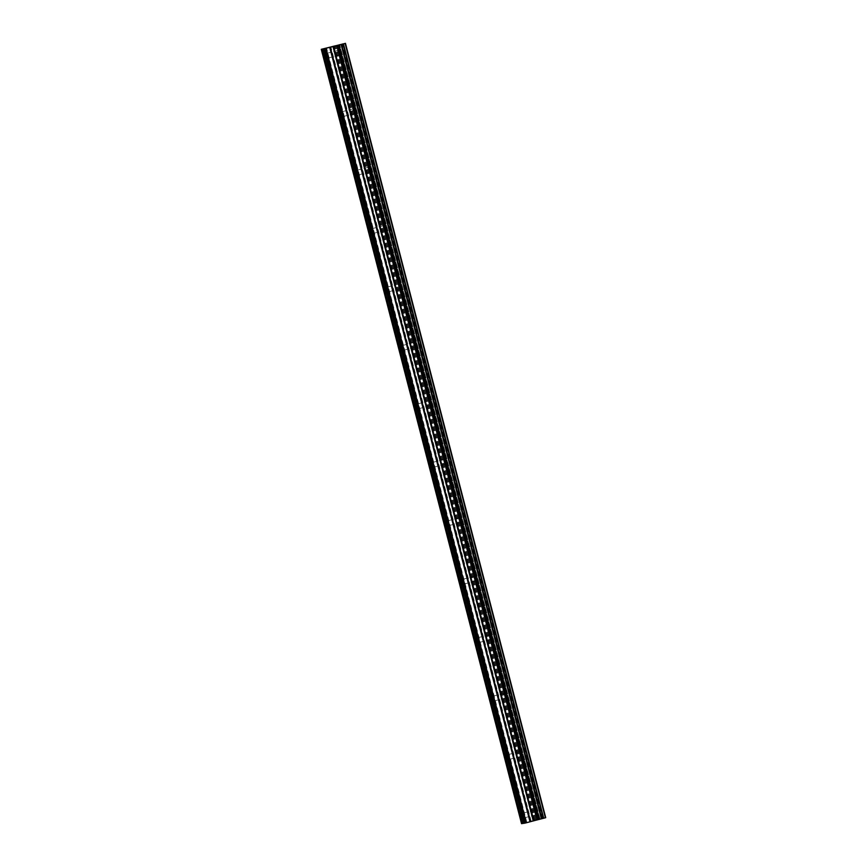 <?xml version="1.0" encoding="UTF-8"?>
<svg xmlns="http://www.w3.org/2000/svg" width="867" height="867" viewBox="0 0 867 867"><rect width="100%" height="100%" fill="white"/><g stroke="black" fill="none" stroke-linecap="round" stroke-linejoin="round"><path stroke-width="0.65" stroke-dasharray="4.33 3.25" d="M535.264 812.498L534.278 810.179L535.513 814.926L535.264 812.498M520.157 754.052L519.16 751.732L520.406 756.479L520.157 754.052M505.038 695.616L504.052 693.297L504.301 695.724L505.288 698.043L505.038 695.616M489.931 637.169L488.934 634.861L490.18 639.608L489.931 637.169M474.813 578.733L473.826 576.414L475.062 581.161L474.813 578.733M459.694 520.298L458.708 517.978L458.957 520.406L459.954 522.725L459.694 520.298M444.587 461.851L443.601 459.532L443.85 461.97L444.836 464.278L444.587 461.851M429.468 403.415L428.482 401.096L429.718 405.843L429.468 403.415M414.361 344.968L413.364 342.66L414.61 347.396L414.361 344.968M399.243 286.533L398.256 284.213L398.506 286.641L399.492 288.96L399.243 286.533M384.124 228.086L383.138 225.778L383.387 228.205L384.384 230.524L384.124 228.086M369.017 169.65L368.031 167.331L369.266 172.078L369.017 169.65M353.899 111.214L352.912 108.895L353.162 111.323L354.159 113.642L353.899 111.214M338.791 52.768L337.805 50.449L338.054 52.887L339.04 55.195L338.791 52.768M535.969 820.117L534.321 820.55L535.969 820.117M534.05 820.615L532.414 821.049L534.05 820.615M535.524 820.16L531.764 821.136L535.524 820.149M531.146 821.266L534.896 820.29L531.146 821.266M545.722 817.689L521.533 823.65M537.638 819.434L337.382 45.095M524.589 823.141L324.334 48.812M335.887 45.734L335.312 45.875M522.931 823.401L322.676 49.061M522.714 823.433L322.47 49.126M522.443 823.39L322.188 49.061M535.611 819.998L335.356 45.658M535.947 819.911L335.692 45.572M542.287 818.253L342.021 43.914M542.547 818.188L342.292 43.849M542.72 818.145L342.465 43.805M524.372 823.173L324.117 48.866M526.161 822.425L325.905 48.086M526.811 822.263L326.556 47.923M530.485 821.352L330.229 47.013M531.135 821.19L330.88 46.851M534.31 820.355L334.055 46.027M534.885 820.204L334.629 45.864M537.724 819.402L337.458 45.073L537.724 819.402M538.017 819.326L337.762 44.997M539.469 818.947L339.214 44.618M539.794 818.86L339.539 44.531L539.816 818.86M539.978 818.816L339.723 44.488M534.278 810.179L520.785 813.701M535.589 814.817L536.25 812.195L534.397 810.233M519.16 751.732L505.667 755.265M520.482 756.371L521.143 753.759L519.279 751.797M504.052 693.297L490.559 696.819M505.363 697.935L506.025 695.312L504.171 693.362M488.934 634.861L475.441 638.383M490.245 639.488L490.906 636.877L489.053 634.915M473.826 576.414L460.323 579.936M475.138 581.053L475.799 578.441L473.946 576.479M458.708 517.978L445.215 521.5M460.019 522.617L460.68 519.994L458.827 518.033M443.601 459.532L430.097 463.065M444.912 464.17L445.573 461.558L443.709 459.597M428.482 401.096L414.99 404.618M429.794 405.734L430.455 403.112L428.601 401.161M413.364 342.66L399.871 346.182M414.686 347.288L415.347 344.676L413.483 342.714M398.256 284.213L384.764 287.736M399.568 288.852L400.229 286.229L398.376 284.278M383.138 225.778L369.645 229.3M384.449 230.416L385.111 227.793L383.257 225.832M368.031 167.331L354.527 170.864M369.342 171.969L370.003 169.358L368.15 167.396M352.912 108.895L339.42 112.417M354.224 113.534L354.885 110.911L353.032 108.949M337.805 50.449L324.301 53.982M339.116 55.087L339.777 52.475L337.913 50.514M339.04 55.195L325.548 58.728M354.159 113.642L340.655 117.164M369.266 172.078L355.773 175.6M384.384 230.524L370.881 234.047M399.492 288.96L385.999 292.482M414.61 347.396L401.107 350.929M429.718 405.843L416.225 409.365M444.836 464.278L431.343 467.812M459.954 522.725L446.451 526.247M475.062 581.161L461.569 584.683M490.18 639.608L476.677 643.13M505.288 698.043L491.795 701.566M520.406 756.479L506.902 760.012M535.513 814.926L522.021 818.448"/><path stroke-width="1.3" d="M521.034 816.129L520.785 813.701L522.021 818.448L521.034 816.129M505.916 757.693L505.667 755.265L506.653 757.574L506.902 760.012L505.916 757.693M490.809 699.246L490.559 696.819L491.546 699.138L491.795 701.566L490.809 699.246M475.69 640.811L475.441 638.383L476.427 640.702L476.677 643.13L475.69 640.811M460.583 582.375L460.323 579.936L461.32 582.256L461.569 584.683L460.583 582.375M445.465 523.928L445.215 521.5L446.202 523.82L446.451 526.247L445.465 523.928M430.346 465.492L430.097 463.065L431.343 467.812L430.346 465.492M415.239 407.046L414.99 404.618L416.225 409.365L415.239 407.046M400.12 348.61L399.871 346.182L401.107 350.929L400.12 348.61M385.013 290.174L384.764 287.736L385.999 292.482L385.013 290.174M369.895 231.727L369.645 229.3L370.632 231.619L370.881 234.047L369.895 231.727M354.787 173.292L354.527 170.864L355.524 173.172L355.773 175.6L354.787 173.292M339.669 114.845L339.42 112.417L340.406 114.737L340.655 117.164L339.669 114.845M324.551 56.409L324.301 53.982L325.548 58.728L324.551 56.409M322.372 49.148L522.628 823.487L525.044 823.108L533.259 820.93L333.004 46.59L321.278 49.311L345.467 43.35L333.004 46.59M321.278 49.311L521.533 823.65L522.617 823.455M533.259 820.93L545.722 817.689L345.467 43.35M334.835 45.918L330.956 46.926L334.835 45.918M334.651 46.027L331.747 46.807L334.651 46.027M341.284 44.488L541.539 818.816L341.273 44.488M522.302 823.531L322.036 49.202M545.603 817.722L345.348 43.383M545.386 817.776L345.131 43.448M539.057 819.434L338.802 45.095M538.667 819.532L338.412 45.192M526.302 822.805L326.046 48.465M525.044 823.108L324.789 48.78M524.286 823.227L324.03 48.899M523.95 823.282L323.694 48.942M543.707 818.253L343.451 43.914M343.354 43.946L543.609 818.285L343.375 43.946M543.327 818.361L343.072 44.022M541.875 818.741L341.609 44.401M541.376 818.86L341.121 44.531M537.659 819.781L337.404 45.442M537.009 819.944L336.754 45.604M533.834 820.778L333.578 46.439M530.582 821.678L330.327 47.349M530.019 821.829L329.753 47.501"/></g></svg>
